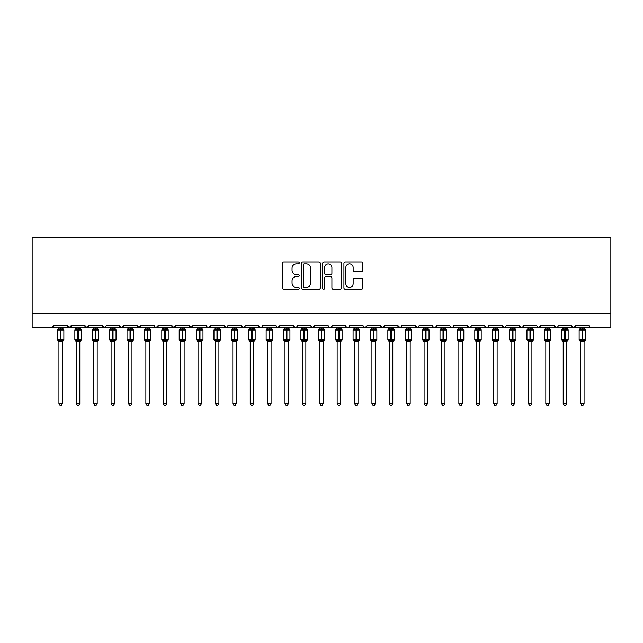 <?xml version="1.0" encoding="UTF-8"?>
<svg xmlns="http://www.w3.org/2000/svg" width="643" height="643" viewBox="0 0 643 643"><rect width="100%" height="100%" fill="white"/><g stroke="black" fill="none" stroke-linecap="round" stroke-linejoin="round"><path stroke-width="0.96" d="M299.244 262.931A0.956 0.956 0 0 0 298.288 261.974L283.78 261.974A1.366 1.366 0 0 0 282.414 263.341L282.414 287.919A1.366 1.366 0 0 0 283.78 289.286L298.288 289.286A0.956 0.956 0 0 0 299.244 288.329A0.956 0.956 0 0 0 298.288 287.373L296.407 287.373A4.372 4.372 0 0 1 292.043 283L292.043 280.951A4.372 4.372 0 0 1 296.407 276.586L298.288 276.586A0.956 0.956 0 0 0 299.244 275.63A0.956 0.956 0 0 0 298.288 274.674L296.407 274.674A4.372 4.372 0 0 1 292.043 270.301L292.043 268.252A4.372 4.372 0 0 1 296.407 263.887L298.288 263.887A0.956 0.956 0 0 0 299.244 262.931M361.406 271.603A1.366 1.366 0 0 0 362.773 270.237L362.773 263.341A1.366 1.366 0 0 0 361.406 261.974L345.291 261.974A1.366 1.366 0 0 0 343.925 263.341L343.925 287.919A1.366 1.366 0 0 0 345.291 289.286L361.406 289.286A1.366 1.366 0 0 0 362.773 287.919L362.773 279.584A1.366 1.366 0 0 0 361.406 278.226L354.51 278.226A1.366 1.366 0 0 0 353.144 279.584L353.144 283.716A3.649 3.649 0 0 1 349.495 287.373A3.649 3.649 0 0 1 345.838 283.716L345.838 267.536A3.649 3.649 0 0 1 349.495 263.887A3.649 3.649 0 0 1 353.144 267.536L353.144 270.237A1.366 1.366 0 0 0 354.51 271.603L361.406 271.603M32.15 313.535L610.85 313.535L610.85 237.717L32.15 237.717L32.15 327.448L51.97 327.448L54.06 325.358L67.274 325.358L68.037 326.974M320.302 263.341A1.366 1.366 0 0 0 318.936 261.974L302.829 261.974A1.366 1.366 0 0 0 301.463 263.341L301.463 287.919A1.366 1.366 0 0 0 302.829 289.286L318.936 289.286A1.366 1.366 0 0 0 320.302 287.919L320.302 263.341M324.064 261.974L340.171 261.974A1.366 1.366 0 0 1 341.537 263.341L341.537 287.919A1.366 1.366 0 0 1 340.171 289.286L333.275 289.286A1.366 1.366 0 0 1 331.909 287.919L331.909 277.953A1.366 1.366 0 0 0 330.542 276.586L325.969 276.586A1.366 1.366 0 0 0 324.602 277.953L324.602 288.329A0.956 0.956 0 0 1 323.654 289.286A0.956 0.956 0 0 1 322.698 288.329L322.698 263.341A1.366 1.366 0 0 1 324.064 261.974M51.97 327.448L54.06 325.358A2.09 2.09 0 0 1 51.97 327.448L260.64 327.448L261.982 326.957L262.722 325.358L275.943 325.358A2.09 2.09 0 0 0 278.025 327.448A2.09 2.09 0 0 0 280.115 325.358L293.329 325.358A2.09 2.09 0 0 0 295.418 327.448A2.09 2.09 0 0 0 297.5 325.358L310.722 325.358A2.09 2.09 0 0 0 312.803 327.448A2.09 2.09 0 0 0 314.893 325.358L328.107 325.358A2.09 2.09 0 0 0 330.197 327.448A2.09 2.09 0 0 0 332.278 325.358L345.5 325.358A2.09 2.09 0 0 0 347.582 327.448A2.09 2.09 0 0 0 349.671 325.358L362.885 325.358A2.09 2.09 0 0 0 364.975 327.448A2.09 2.09 0 0 0 367.057 325.358L380.27 325.358A2.09 2.09 0 0 0 382.36 327.448A2.09 2.09 0 0 0 384.45 325.358L397.663 325.358A2.09 2.09 0 0 0 399.753 327.448A2.09 2.09 0 0 0 401.835 325.358L415.048 325.358A2.09 2.09 0 0 0 417.138 327.448A2.09 2.09 0 0 0 419.228 325.358L432.442 325.358A2.09 2.09 0 0 0 434.523 327.448A2.09 2.09 0 0 0 436.613 325.358L449.827 325.358A2.09 2.09 0 0 0 451.916 327.448A2.09 2.09 0 0 0 454.006 325.358L467.22 325.358A2.09 2.09 0 0 0 469.302 327.448A2.09 2.09 0 0 0 471.391 325.358L484.605 325.358A2.09 2.09 0 0 0 486.695 327.448A2.09 2.09 0 0 0 488.776 325.358L501.998 325.358A2.09 2.09 0 0 0 504.08 327.448A2.09 2.09 0 0 0 506.17 325.358L519.383 325.358A2.09 2.09 0 0 0 521.473 327.448A2.09 2.09 0 0 0 523.555 325.358L536.776 325.358A2.09 2.09 0 0 0 538.858 327.448A2.09 2.09 0 0 0 540.948 325.358L554.162 325.358A2.09 2.09 0 0 0 556.251 327.448A2.09 2.09 0 0 0 558.333 325.358L571.555 325.358A2.09 2.09 0 0 0 573.636 327.448A2.09 2.09 0 0 0 575.726 325.358L588.94 325.358A2.09 2.09 0 0 0 591.03 327.448L589.687 326.957M575.726 325.358L574.963 326.974M571.555 325.358L572.31 326.974L573.636 327.448L575.501 326.306M558.333 325.358L557.947 326.572M259.298 326.957L260.64 327.448L556.251 327.448L554.162 325.358L554.925 326.974M537.516 326.957L538.858 327.448L540.948 325.358L540.184 326.974M523.555 325.358L522.799 326.974L521.473 327.448L519.608 326.306M505.422 326.957L504.08 327.448L501.998 325.358L502.762 326.974M488.776 325.358L488.021 326.974L486.695 327.448L484.83 326.306M484.605 325.358L485.369 326.974M471.391 325.358L471.006 326.572M470.652 326.957L469.302 327.448L467.22 325.358L467.983 326.974M454.006 325.358L453.243 326.974M436.613 325.358L435.85 326.974M419.228 325.358L418.834 326.572M418.48 326.957L417.138 327.448L415.048 325.358L415.812 326.974M401.835 325.358L401.071 326.974M401.095 326.957L399.753 327.448L397.663 325.358L398.427 326.974M384.45 325.358L383.686 326.974M383.702 326.957L382.36 327.448L380.27 325.358L380.664 326.572M367.057 325.358L366.293 326.974M362.885 325.358L363.649 326.974M345.5 325.358L346.255 326.974L347.582 327.448L348.924 326.957M332.278 325.358L331.515 326.974M310.947 326.306L312.803 327.448L314.893 325.358L314.13 326.974M297.5 325.358L296.744 326.974L295.418 327.448L293.554 326.306M293.329 325.358L294.092 326.974M275.943 325.358L276.707 326.974L278.025 327.448L280.115 325.358M70.69 326.974L71.445 325.358L69.364 327.448L67.274 325.358A2.09 2.09 0 0 0 69.364 327.448A2.09 2.09 0 0 0 71.445 325.358L84.667 325.358A2.09 2.09 0 0 0 86.749 327.448A2.09 2.09 0 0 0 88.838 325.358L102.052 325.358A2.09 2.09 0 0 0 104.142 327.448A2.09 2.09 0 0 0 106.224 325.358L119.445 325.358A2.09 2.09 0 0 0 121.527 327.448A2.09 2.09 0 0 0 123.617 325.358L136.83 325.358A2.09 2.09 0 0 0 138.92 327.448A2.09 2.09 0 0 0 141.002 325.358L154.216 325.358A2.09 2.09 0 0 0 156.305 327.448A2.09 2.09 0 0 0 158.395 325.358L171.609 325.358A2.09 2.09 0 0 0 173.698 327.448A2.09 2.09 0 0 0 175.78 325.358L188.994 325.358A2.09 2.09 0 0 0 191.084 327.448A2.09 2.09 0 0 0 193.173 325.358L206.387 325.358A2.09 2.09 0 0 0 208.469 327.448A2.09 2.09 0 0 0 210.558 325.358L223.772 325.358A2.09 2.09 0 0 0 225.862 327.448A2.09 2.09 0 0 0 227.952 325.358L241.165 325.358A2.09 2.09 0 0 0 243.247 327.448A2.09 2.09 0 0 0 245.337 325.358L258.55 325.358L259.314 326.974M245.337 325.358L244.573 326.974L243.247 327.448L241.39 326.306M241.165 325.358L241.929 326.974M227.204 326.957L225.862 327.448L223.772 325.358L224.536 326.974M207.126 326.957L208.469 327.448L210.558 325.358L209.795 326.974M188.994 325.358L191.084 327.448L193.173 325.358L192.41 326.974M171.609 325.358L173.698 327.448L175.78 325.358L175.017 326.974M154.216 325.358L154.979 326.974L156.305 327.448L158.395 325.358L157.631 326.974M137.594 326.974L136.83 325.358L138.92 327.448L141.002 325.358L140.238 326.974M120.201 326.974L119.445 325.358L121.527 327.448L123.617 325.358L122.853 326.974M105.999 326.306L104.142 327.448L102.052 325.358L102.816 326.974M610.85 313.535L610.85 327.448L556.251 327.448L557.594 326.957M258.55 325.358A2.09 2.09 0 0 0 260.64 327.448A2.09 2.09 0 0 0 262.73 325.358M84.667 325.358L86.749 327.448L88.838 325.358M328.854 326.957L330.197 327.448L331.539 326.957M363.11 326.306L364.975 327.448L366.831 326.306M433.181 326.957L434.531 327.448L435.874 326.957M450.574 326.957L451.916 327.448L453.259 326.957M304.332 263.887A0.956 0.956 0 0 0 303.375 264.844L303.375 286.416A0.956 0.956 0 0 0 304.332 287.373L306.309 287.373A4.372 4.372 0 0 0 310.682 283L310.682 268.252A4.372 4.372 0 0 0 306.309 263.887L304.332 263.887M331.909 267.609A3.649 3.649 0 0 0 328.26 263.951A3.649 3.649 0 0 0 324.602 267.609L324.602 273.307A1.366 1.366 0 0 0 325.969 274.674L330.542 274.674A1.366 1.366 0 0 0 331.909 273.307L331.909 267.609M58.931 403.474L62.403 403.474L61.366 405.283L59.976 405.283L58.931 403.474L58.931 341.586A1.527 1.463 180 0 0 58.127 340.308L58.425 339.858L60.458 340.348L60.876 339.721L60.876 329.361L62.91 329.851L63.408 329.337A0.699 0.699 0 0 1 63.866 329.988L57.468 329.988L57.468 339.721L60.458 339.721L60.458 329.361L58.425 329.851L58.127 329.401A1.527 1.463 -0 0 0 58.931 328.115L62.411 328.187L62.403 327.448M62.403 403.474L62.411 341.521L60.458 341.722L60.458 340.348L60.876 339.721L63.866 339.721A0.699 0.699 0 0 1 63.408 340.38L62.403 341.811M62.403 341.594L62.403 341.586A1.527 1.463 180 0 1 63.207 340.308L62.91 339.858L60.876 340.348L60.876 341.722M60.458 341.722L58.931 341.586M58.931 327.448L58.931 328.131M58.931 328.187L58.425 329.851L58.931 328.187M62.91 329.851L62.411 328.187M62.411 341.521L62.91 339.858M58.931 341.521L58.425 339.858M76.316 403.474L79.796 403.474L78.751 405.283L77.361 405.283L76.316 403.474L76.316 341.586A1.527 1.463 180 0 0 75.512 340.308L75.81 339.858L77.851 340.348L78.269 339.721L78.269 329.361L80.303 329.851L80.801 329.337A0.699 0.699 0 0 1 81.259 329.988L74.853 329.988L74.853 339.721L77.851 339.721L77.851 329.361L75.81 329.851L75.512 329.401A1.527 1.463 -0 0 0 76.316 328.115L79.796 328.187L79.796 327.448M79.796 403.474L79.796 341.521L77.851 341.722L77.851 340.348L78.269 339.721L81.259 339.721A0.699 0.699 0 0 1 80.801 340.38L79.796 341.811M79.796 341.594L79.796 341.586A1.527 1.463 180 0 1 80.6 340.308L80.303 339.858L78.269 340.348L78.269 341.722M77.851 341.722L76.316 341.586M76.316 327.448L76.316 328.131M76.316 328.187L75.81 329.851L76.316 328.187M80.303 329.851L79.796 328.187M79.796 341.521L80.303 339.858M76.316 341.521L75.81 339.858M93.709 403.474L97.181 403.474L96.137 405.283L94.754 405.283L93.709 403.474L93.709 341.586A1.527 1.463 180 0 0 92.905 340.308L93.203 339.858L95.236 340.348L95.654 339.721L95.654 329.361L97.688 329.851L98.186 329.337A0.699 0.699 0 0 1 98.644 329.988L92.246 329.988L92.246 339.721L95.236 339.721L95.236 329.361L93.203 329.851L92.905 329.401A1.527 1.463 -0 0 0 93.709 328.115L97.181 328.187L97.181 327.448M97.181 403.474L97.181 341.521L95.236 341.722L95.236 340.348L95.654 339.721L98.644 339.721A0.699 0.699 0 0 1 98.186 340.38L97.181 341.811M97.181 341.594L97.181 341.586A1.527 1.463 180 0 1 97.985 340.308L97.688 339.858L95.654 340.348L95.654 341.722M95.236 341.722L93.709 341.586M93.709 327.448L93.709 328.131M93.709 328.187L93.203 329.851L93.709 328.187M97.688 329.851L97.181 328.187M97.181 341.521L97.688 339.858M93.709 341.521L93.203 339.858M111.094 403.474L114.575 403.474L113.53 405.283L112.139 405.283L111.094 403.474L111.094 341.586A1.527 1.463 180 0 0 110.291 340.308L110.588 339.858L112.629 340.348L113.039 339.721L113.039 329.361L115.081 329.851L115.579 329.337A0.699 0.699 0 0 1 116.037 329.988L109.632 329.988L109.632 339.721L112.629 339.721L112.629 329.361L110.588 329.851L110.291 329.401A1.527 1.463 -0 0 0 111.094 328.115L114.575 328.187L114.575 327.448M114.575 403.474L114.575 341.521L112.629 341.722L112.629 340.348L113.039 339.721L116.037 339.721A0.699 0.699 0 0 1 115.579 340.38L114.575 341.811M114.575 341.594L114.575 341.586A1.527 1.463 180 0 1 115.378 340.308L115.081 339.858L113.039 340.348L113.039 341.722M112.629 341.722L111.094 341.586M111.094 327.448L111.094 328.131M111.094 328.187L110.588 329.851L111.094 328.187M115.081 329.851L114.575 328.187M114.575 341.521L115.081 339.858M111.094 341.521L110.588 339.858M128.487 403.474L131.96 403.474L130.915 405.283L129.524 405.283L128.487 403.474L128.487 341.586A1.527 1.463 180 0 0 127.684 340.308L127.981 339.858L130.015 340.348L130.433 339.721L130.433 329.361L132.466 329.851L132.964 329.337A0.699 0.699 0 0 1 133.422 329.988L127.025 329.988L127.025 339.721L130.015 339.721L130.015 329.361L127.981 329.851L127.684 329.401A1.527 1.463 -0 0 0 128.487 328.115L131.96 328.187L131.96 327.448M131.96 403.474L131.96 341.521L130.015 341.722L130.015 340.348L130.433 339.721L133.422 339.721A0.699 0.699 0 0 1 132.964 340.38L131.96 341.811M131.96 341.594L131.96 341.586A1.527 1.463 180 0 1 132.763 340.308L132.466 339.858L130.433 340.348L130.433 341.722M130.015 341.722L128.487 341.586M128.487 327.448L128.487 328.131M128.479 328.187L127.981 329.851L128.479 328.187M132.466 329.851L131.96 328.187M131.96 341.521L132.466 339.858M128.479 341.521L127.981 339.858M145.873 403.474L149.353 403.474L148.308 405.283L146.917 405.283L145.873 403.474L145.873 341.586A1.527 1.463 180 0 0 145.069 340.308L145.366 339.858L147.4 340.348L147.818 339.721L147.818 329.361L149.859 329.851L150.358 329.337A0.699 0.699 0 0 1 150.808 329.988L144.41 329.988L144.41 339.721L147.4 339.721L147.4 329.361L145.366 329.851L145.069 329.401A1.527 1.463 -0 0 0 145.873 328.115L149.353 328.187L149.353 327.448M149.353 403.474L149.353 341.521L147.4 341.722L147.4 340.348L147.818 339.721L150.808 339.721A0.699 0.699 0 0 1 150.358 340.38L149.353 341.811M149.353 341.594L149.353 341.586A1.527 1.463 180 0 1 150.157 340.308L149.859 339.858L147.818 340.348L147.818 341.722M147.4 341.722L145.873 341.586M145.873 327.448L145.873 328.131M145.873 328.187L145.366 329.851L145.873 328.187M149.859 329.851L149.353 328.187M149.353 341.521L149.859 339.858M145.873 341.521L145.366 339.858M163.266 403.474L166.738 403.474L165.693 405.283L164.303 405.283L163.266 403.474L163.266 341.586A1.527 1.463 180 0 0 162.462 340.308L162.759 339.858L164.793 340.348L165.211 339.721L165.211 329.361L167.244 329.851L167.743 329.337A0.699 0.699 0 0 1 168.201 329.988L161.803 329.988L161.803 339.721L164.793 339.721L164.793 329.361L162.759 329.851L162.462 329.401A1.527 1.463 -0 0 0 163.266 328.115L166.738 328.187L166.738 327.448M166.738 403.474L166.738 341.521L164.793 341.722L164.793 340.348L165.211 339.721L168.201 339.721A0.699 0.699 0 0 1 167.743 340.38L166.738 341.811M166.738 341.594L166.738 341.586A1.527 1.463 180 0 1 167.542 340.308L167.244 339.858L165.211 340.348L165.211 341.722M164.793 341.722L163.266 341.586M163.266 327.448L163.266 328.131M163.258 328.187L162.759 329.851L163.258 328.187M167.244 329.851L166.738 328.187M166.738 341.521L167.244 339.858M163.258 341.521L162.759 339.858M180.651 403.474L184.131 403.474L183.086 405.283L181.696 405.283L180.651 403.474L180.651 341.586A1.527 1.463 180 0 0 179.847 340.308L180.144 339.858L182.178 340.348L182.596 339.721L182.596 329.361L184.629 329.851L185.136 329.337A0.699 0.699 0 0 1 185.586 329.988L179.188 329.988L179.188 339.721L182.178 339.721L182.178 329.361L180.144 329.851L179.847 329.401A1.527 1.463 -0 0 0 180.651 328.115L184.131 328.187L184.131 327.448M184.131 403.474L184.131 341.521L182.178 341.722L182.178 340.348L182.596 339.721L185.586 339.721A0.699 0.699 0 0 1 185.136 340.38L184.131 341.811M184.131 341.594L184.131 341.586A1.527 1.463 180 0 1 184.935 340.308L184.629 339.858L182.596 340.348L182.596 341.722M182.178 341.722L180.651 341.586M180.651 327.448L180.651 328.131M180.651 328.187L180.144 329.851L180.651 328.187M184.629 329.851L184.131 328.187M184.131 341.521L184.629 339.858M180.651 341.521L180.144 339.858M198.036 403.474L201.516 403.474L200.471 405.283L199.081 405.283L198.036 403.474L198.036 341.586A1.527 1.463 180 0 0 197.232 340.308L197.538 339.858L199.571 340.348L199.989 339.721L199.989 329.361L202.023 329.851L202.521 329.337A0.699 0.699 0 0 1 202.979 329.988L196.581 329.988L196.581 339.721L199.571 339.721L199.571 329.361L197.538 329.851L197.232 329.401A1.527 1.463 -0 0 0 198.036 328.115L201.516 328.187L201.516 327.448M201.516 403.474L201.516 341.521L199.571 341.722L199.571 340.348L199.989 339.721L202.979 339.721A0.699 0.699 0 0 1 202.521 340.38L201.516 341.811M201.516 341.594L201.516 341.586A1.527 1.463 180 0 1 202.32 340.308L202.023 339.858L199.989 340.348L199.989 341.722M199.571 341.722L198.036 341.586M198.036 327.448L198.036 328.131M198.036 328.187L197.538 329.851L198.036 328.187M202.023 329.851L201.516 328.187M201.516 341.521L202.023 339.858M198.036 341.521L197.538 339.858M215.429 403.474L218.909 403.474L217.864 405.283L216.474 405.283L215.429 403.474L215.429 341.586A1.527 1.463 180 0 0 214.625 340.308L214.923 339.858L216.956 340.348L217.374 339.721L217.374 329.361L219.408 329.851L219.914 329.337A0.699 0.699 0 0 1 220.364 329.988L213.966 329.988L213.966 339.721L216.956 339.721L216.956 329.361L214.923 329.851L214.625 329.401A1.527 1.463 -0 0 0 215.429 328.115L218.909 328.187L218.909 327.448M218.909 403.474L218.909 341.521L216.956 341.722L216.956 340.348L217.374 339.721L220.364 339.721A0.699 0.699 0 0 1 219.914 340.38L218.909 341.811M218.909 341.594L218.909 341.586A1.527 1.463 180 0 1 219.713 340.308L219.408 339.858L217.374 340.348L217.374 341.722M216.956 341.722L215.429 341.586M215.429 327.448L215.429 328.131M215.429 328.187L214.923 329.851L215.429 328.187M219.408 329.851L218.909 328.187M218.909 341.521L219.408 339.858M215.429 341.521L214.923 339.858M232.814 403.474L236.294 403.474L235.25 405.283L233.859 405.283L232.814 403.474L232.814 341.586A1.527 1.463 180 0 0 232.01 340.308L232.316 339.858L234.349 340.348L234.767 339.721L234.767 329.361L236.801 329.851L237.299 329.337A0.699 0.699 0 0 1 237.757 329.988L231.359 329.988L231.359 339.721L234.349 339.721L234.349 329.361L232.316 329.851L232.01 329.401A1.527 1.463 -0 0 0 232.814 328.115L236.294 328.187L236.294 327.448M236.294 403.474L236.294 341.521L234.349 341.722L234.349 340.348L234.767 339.721L237.757 339.721A0.699 0.699 0 0 1 237.299 340.38L236.294 341.811M236.294 341.594L236.294 341.586A1.527 1.463 180 0 1 237.098 340.308L236.801 339.858L234.767 340.348L234.767 341.722M234.349 341.722L232.814 341.586M232.814 327.448L232.814 328.131M232.814 328.187L232.316 329.851L232.814 328.187M236.801 329.851L236.294 328.187M236.294 341.521L236.801 339.858M232.814 341.521L232.316 339.858M250.207 403.474L253.688 403.474L252.643 405.283L251.252 405.283L250.207 403.474L250.207 341.586A1.527 1.463 180 0 0 249.404 340.308L249.701 339.858L251.734 340.348L252.152 339.721L252.152 329.361L254.186 329.851L254.684 329.337A0.699 0.699 0 0 1 255.142 329.988L248.745 329.988L248.745 339.721L251.734 339.721L251.734 329.361L249.701 329.851L249.404 329.401A1.527 1.463 -0 0 0 250.207 328.115L253.688 328.187L253.688 327.448M253.688 403.474L253.688 341.521L251.734 341.722L251.734 340.348L252.152 339.721L255.142 339.721A0.699 0.699 0 0 1 254.684 340.38L253.688 341.811M253.688 341.594L253.688 341.586A1.527 1.463 180 0 1 254.483 340.308L254.186 339.858L252.152 340.348L252.152 341.722M251.734 341.722L250.207 341.586M250.207 327.448L250.207 328.131M250.207 328.187L249.701 329.851L250.207 328.187M254.186 329.851L253.688 328.187M253.688 341.521L254.186 339.858M250.207 341.521L249.701 339.858M267.592 403.474L271.073 403.474L270.028 405.283L268.637 405.283L267.592 403.474L267.592 341.586A1.527 1.463 180 0 0 266.789 340.308L267.086 339.858L269.128 340.348L269.546 339.721L269.546 329.361L271.579 329.851L272.077 329.337A0.699 0.699 0 0 1 272.536 329.988L266.138 329.988L266.138 339.721L269.128 339.721L269.128 329.361L267.086 329.851L266.789 329.401A1.527 1.463 -0 0 0 267.592 328.115L271.073 328.187L271.073 327.448M271.073 403.474L271.073 341.521L269.128 341.722L269.128 340.348L269.546 339.721L272.536 339.721A0.699 0.699 0 0 1 272.077 340.38L271.073 341.811M271.073 341.594L271.073 341.586A1.527 1.463 180 0 1 271.876 340.308L271.579 339.858L269.546 340.348L269.546 341.722M269.128 341.722L267.592 341.586M267.592 327.448L267.592 328.131M267.592 328.187L267.086 329.851L267.592 328.187M271.579 329.851L271.073 328.187M271.073 341.521L271.579 339.858M267.592 341.521L267.086 339.858M284.986 403.474L288.458 403.474L287.421 405.283L286.031 405.283L284.986 403.474L284.986 341.586A1.527 1.463 180 0 0 284.182 340.308L284.479 339.858L286.513 340.348L286.931 339.721L286.931 329.361L288.964 329.851L289.463 329.337A0.699 0.699 0 0 1 289.921 329.988L283.523 329.988L283.523 339.721L286.513 339.721L286.513 329.361L284.479 329.851L284.182 329.401A1.527 1.463 -0 0 0 284.986 328.115L288.466 328.187L288.458 327.448M288.458 403.474L288.466 341.521L286.513 341.722L286.513 340.348L286.931 339.721L289.921 339.721A0.699 0.699 0 0 1 289.463 340.38L288.458 341.811M288.458 341.594L288.458 341.586A1.527 1.463 180 0 1 289.262 340.308L288.964 339.858L286.931 340.348L286.931 341.722M286.513 341.722L284.986 341.586M284.986 327.448L284.986 328.131M284.986 328.187L284.479 329.851L284.986 328.187M288.964 329.851L288.466 328.187M288.466 341.521L288.964 339.858M284.986 341.521L284.479 339.858M302.371 403.474L305.851 403.474L304.806 405.283L303.416 405.283L302.371 403.474L302.371 341.586A1.527 1.463 180 0 0 301.567 340.308L301.864 339.858L303.906 340.348L304.324 339.721L304.324 329.361L306.357 329.851L306.856 329.337A0.699 0.699 0 0 1 307.314 329.988L300.908 329.988L300.908 339.721L303.906 339.721L303.906 329.361L301.864 329.851L301.567 329.401A1.527 1.463 -0 0 0 302.371 328.115L305.851 328.187L305.851 327.448M305.851 403.474L305.851 341.521L303.906 341.722L303.906 340.348L304.324 339.721L307.314 339.721A0.699 0.699 0 0 1 306.856 340.38L305.851 341.811M305.851 341.594L305.851 341.586A1.527 1.463 180 0 1 306.655 340.308L306.357 339.858L304.324 340.348L304.324 341.722M303.906 341.722L302.371 341.586M302.371 327.448L302.371 328.131M302.371 328.187L301.864 329.851L302.371 328.187M306.357 329.851L305.851 328.187M305.851 341.521L306.357 339.858M302.371 341.521L301.864 339.858M319.764 403.474L323.236 403.474L322.191 405.283L320.809 405.283L319.764 403.474L319.764 341.586A1.527 1.463 180 0 0 318.96 340.308L319.258 339.858L321.291 340.348L321.709 339.721L321.709 329.361L323.742 329.851L324.241 329.337A0.699 0.699 0 0 1 324.699 329.988L318.301 329.988L318.301 339.721L321.291 339.721L321.291 329.361L319.258 329.851L318.96 329.401A1.527 1.463 -0 0 0 319.764 328.115L323.236 328.187L323.236 327.448M323.236 403.474L323.236 341.521L321.291 341.722L321.291 340.348L321.709 339.721L324.699 339.721A0.699 0.699 0 0 1 324.241 340.38L323.236 341.811M323.236 341.594L323.236 341.586A1.527 1.463 180 0 1 324.04 340.308L323.742 339.858L321.709 340.348L321.709 341.722M321.291 341.722L319.764 341.586M319.764 327.448L319.764 328.131M319.764 328.187L319.258 329.851L319.764 328.187M323.742 329.851L323.236 328.187M323.236 341.521L323.742 339.858M319.764 341.521L319.258 339.858M337.149 403.474L340.629 403.474L339.584 405.283L338.194 405.283L337.149 403.474L337.149 341.586A1.527 1.463 180 0 0 336.345 340.308L336.643 339.858L338.684 340.348L339.094 339.721L339.094 329.361L341.136 329.851L341.634 329.337A0.699 0.699 0 0 1 342.092 329.988L335.686 329.988L335.686 339.721L338.684 339.721L338.684 329.361L336.643 329.851L336.345 329.401A1.527 1.463 -0 0 0 337.149 328.115L340.629 328.187L340.629 327.448M340.629 403.474L340.629 341.521L338.684 341.722L338.684 340.348L339.094 339.721L342.092 339.721A0.699 0.699 0 0 1 341.634 340.38L340.629 341.811M340.629 341.594L340.629 341.586A1.527 1.463 180 0 1 341.433 340.308L341.136 339.858L339.094 340.348L339.094 341.722M338.684 341.722L337.149 341.586M337.149 327.448L337.149 328.131M337.149 328.187L336.643 329.851L337.149 328.187M341.136 329.851L340.629 328.187M340.629 341.521L341.136 339.858M337.149 341.521L336.643 339.858M354.542 403.474L358.014 403.474L356.969 405.283L355.579 405.283L354.542 403.474L354.542 341.586A1.527 1.463 180 0 0 353.738 340.308L354.036 339.858L356.069 340.348L356.487 339.721L356.487 329.361L358.521 329.851L359.019 329.337A0.699 0.699 0 0 1 359.477 329.988L353.079 329.988L353.079 339.721L356.069 339.721L356.069 329.361L354.036 329.851L353.738 329.401A1.527 1.463 -0 0 0 354.542 328.115L358.014 328.187L358.014 327.448M358.014 403.474L358.014 341.521L356.069 341.722L356.069 340.348L356.487 339.721L359.477 339.721A0.699 0.699 0 0 1 359.019 340.38L358.014 341.811M358.014 341.594L358.014 341.586A1.527 1.463 180 0 1 358.818 340.308L358.521 339.858L356.487 340.348L356.487 341.722M356.069 341.722L354.542 341.586M354.542 327.448L354.542 328.131M354.534 328.187L354.036 329.851L354.534 328.187M358.521 329.851L358.014 328.187M358.014 341.521L358.521 339.858M354.534 341.521L354.036 339.858M371.927 403.474L375.408 403.474L374.363 405.283L372.972 405.283L371.927 403.474L371.927 341.586A1.527 1.463 180 0 0 371.124 340.308L371.421 339.858L373.454 340.348L373.872 339.721L373.872 329.361L375.914 329.851L376.412 329.337A0.699 0.699 0 0 1 376.862 329.988L370.464 329.988L370.464 339.721L373.454 339.721L373.454 329.361L371.421 329.851L371.124 329.401A1.527 1.463 -0 0 0 371.927 328.115L375.408 328.187L375.408 327.448M375.408 403.474L375.408 341.521L373.454 341.722L373.454 340.348L373.872 339.721L376.862 339.721A0.699 0.699 0 0 1 376.412 340.38L375.408 341.811M375.408 341.594L375.408 341.586A1.527 1.463 180 0 1 376.211 340.308L375.914 339.858L373.872 340.348L373.872 341.722M373.454 341.722L371.927 341.586M371.927 327.448L371.927 328.131M371.927 328.187L371.421 329.851L371.927 328.187M375.914 329.851L375.408 328.187M375.408 341.521L375.914 339.858M371.927 341.521L371.421 339.858M389.32 403.474L392.793 403.474L391.748 405.283L390.357 405.283L389.32 403.474L389.32 341.586A1.527 1.463 180 0 0 388.517 340.308L388.814 339.858L390.848 340.348L391.265 339.721L391.265 329.361L393.299 329.851L393.797 329.337A0.699 0.699 0 0 1 394.255 329.988L387.858 329.988L387.858 339.721L390.848 339.721L390.848 329.361L388.814 329.851L388.517 329.401A1.527 1.463 -0 0 0 389.32 328.115L392.793 328.187L392.793 327.448M392.793 403.474L392.793 341.521L390.848 341.722L390.848 340.348L391.265 339.721L394.255 339.721A0.699 0.699 0 0 1 393.797 340.38L392.793 341.811M392.793 341.594L392.793 341.586A1.527 1.463 180 0 1 393.596 340.308L393.299 339.858L391.265 340.348L391.265 341.722M390.848 341.722L389.32 341.586M389.32 327.448L389.32 328.131M389.312 328.187L388.814 329.851L389.312 328.187M393.299 329.851L392.793 328.187M392.793 341.521L393.299 339.858M389.312 341.521L388.814 339.858M406.706 403.474L410.186 403.474L409.141 405.283L407.75 405.283L406.706 403.474L406.706 341.586A1.527 1.463 180 0 0 405.902 340.308L406.199 339.858L408.233 340.348L408.651 339.721L408.651 329.361L410.684 329.851L411.19 329.337A0.699 0.699 0 0 1 411.641 329.988L405.243 329.988L405.243 339.721L408.233 339.721L408.233 329.361L406.199 329.851L405.902 329.401A1.527 1.463 -0 0 0 406.706 328.115L410.186 328.187L410.186 327.448M410.186 403.474L410.186 341.521L408.233 341.722L408.233 340.348L408.651 339.721L411.641 339.721A0.699 0.699 0 0 1 411.19 340.38L410.186 341.811M410.186 341.594L410.186 341.586A1.527 1.463 180 0 1 410.99 340.308L410.684 339.858L408.651 340.348L408.651 341.722M408.233 341.722L406.706 341.586M406.706 327.448L406.706 328.131M406.706 328.187L406.199 329.851L406.706 328.187M410.684 329.851L410.186 328.187M410.186 341.521L410.684 339.858M406.706 341.521L406.199 339.858M424.091 403.474L427.571 403.474L426.526 405.283L425.136 405.283L424.091 403.474L424.091 341.586A1.527 1.463 180 0 0 423.287 340.308L423.592 339.858L425.626 340.348L426.044 339.721L426.044 329.361L428.077 329.851L428.576 329.337A0.699 0.699 0 0 1 429.034 329.988L422.636 329.988L422.636 339.721L425.626 339.721L425.626 329.361L423.592 329.851L423.287 329.401A1.527 1.463 -0 0 0 424.091 328.115L427.571 328.187L427.571 327.448M427.571 403.474L427.571 341.521L425.626 341.722L425.626 340.348L426.044 339.721L429.034 339.721A0.699 0.699 0 0 1 428.576 340.38L427.571 341.811M427.571 341.594L427.571 341.586A1.527 1.463 180 0 1 428.375 340.308L428.077 339.858L426.044 340.348L426.044 341.722M425.626 341.722L424.091 341.586M424.091 327.448L424.091 328.131M424.091 328.187L423.592 329.851L424.091 328.187M428.077 329.851L427.571 328.187M427.571 341.521L428.077 339.858M424.091 341.521L423.592 339.858M441.484 403.474L444.964 403.474L443.919 405.283L442.529 405.283L441.484 403.474L441.484 341.586A1.527 1.463 180 0 0 440.68 340.308L440.977 339.858L443.011 340.348L443.429 339.721L443.429 329.361L445.462 329.851L445.969 329.337A0.699 0.699 0 0 1 446.419 329.988L440.021 329.988L440.021 339.721L443.011 339.721L443.011 329.361L440.977 329.851L440.68 329.401A1.527 1.463 -0 0 0 441.484 328.115L444.964 328.187L444.964 327.448M444.964 403.474L444.964 341.521L443.011 341.722L443.011 340.348L443.429 339.721L446.419 339.721A0.699 0.699 0 0 1 445.969 340.38L444.964 341.811M444.964 341.594L444.964 341.586A1.527 1.463 180 0 1 445.768 340.308L445.462 339.858L443.429 340.348L443.429 341.722M443.011 341.722L441.484 341.586M441.484 327.448L441.484 328.131M441.484 328.187L440.977 329.851L441.484 328.187M445.462 329.851L444.964 328.187M444.964 341.521L445.462 339.858M441.484 341.521L440.977 339.858M458.869 403.474L462.349 403.474L461.304 405.283L459.914 405.283L458.869 403.474L458.869 341.586A1.527 1.463 180 0 0 458.065 340.308L458.371 339.858L460.404 340.348L460.822 339.721L460.822 329.361L462.856 329.851L463.354 329.337A0.699 0.699 0 0 1 463.812 329.988L457.414 329.988L457.414 339.721L460.404 339.721L460.404 329.361L458.371 329.851L458.065 329.401A1.527 1.463 -0 0 0 458.869 328.115L462.349 328.187L462.349 327.448M462.349 403.474L462.349 341.521L460.404 341.722L460.404 340.348L460.822 339.721L463.812 339.721A0.699 0.699 0 0 1 463.354 340.38L462.349 341.811M462.349 341.594L462.349 341.586A1.527 1.463 180 0 1 463.153 340.308L462.856 339.858L460.822 340.348L460.822 341.722M460.404 341.722L458.869 341.586M458.869 327.448L458.869 328.131M458.869 328.187L458.371 329.851L458.869 328.187M462.856 329.851L462.349 328.187M462.349 341.521L462.856 339.858M458.869 341.521L458.371 339.858M476.262 403.474L479.742 403.474L478.697 405.283L477.307 405.283L476.262 403.474L476.262 341.586A1.527 1.463 180 0 0 475.458 340.308L475.756 339.858L477.789 340.348L478.207 339.721L478.207 329.361L480.241 329.851L480.739 329.337A0.699 0.699 0 0 1 481.197 329.988L474.799 329.988L474.799 339.721L477.789 339.721L477.789 329.361L475.756 329.851L475.458 329.401A1.527 1.463 -0 0 0 476.262 328.115L479.742 328.187L479.742 327.448M479.742 403.474L479.742 341.521L477.789 341.722L477.789 340.348L478.207 339.721L481.197 339.721A0.699 0.699 0 0 1 480.739 340.38L479.742 341.811M479.742 341.594L479.742 341.586A1.527 1.463 180 0 1 480.538 340.308L480.241 339.858L478.207 340.348L478.207 341.722M477.789 341.722L476.262 341.586M476.262 327.448L476.262 328.131M476.262 328.187L475.756 329.851L476.262 328.187M480.241 329.851L479.742 328.187M479.742 341.521L480.241 339.858M476.262 341.521L475.756 339.858M493.647 403.474L497.127 403.474L496.083 405.283L494.692 405.283L493.647 403.474L493.647 341.586A1.527 1.463 180 0 0 492.843 340.308L493.141 339.858L495.182 340.348L495.6 339.721L495.6 329.361L497.634 329.851L498.132 329.337A0.699 0.699 0 0 1 498.59 329.988L492.192 329.988L492.192 339.721L495.182 339.721L495.182 329.361L493.141 329.851L492.843 329.401A1.527 1.463 -0 0 0 493.647 328.115L497.127 328.187L497.127 327.448M497.127 403.474L497.127 341.521L495.182 341.722L495.182 340.348L495.6 339.721L498.59 339.721A0.699 0.699 0 0 1 498.132 340.38L497.127 341.811M497.127 341.594L497.127 341.586A1.527 1.463 180 0 1 497.931 340.308L497.634 339.858L495.6 340.348L495.6 341.722M495.182 341.722L493.647 341.586M493.647 327.448L493.647 328.131M493.647 328.187L493.141 329.851L493.647 328.187M497.634 329.851L497.127 328.187M497.127 341.521L497.634 339.858M493.647 341.521L493.141 339.858M511.04 403.474L514.513 403.474L513.476 405.283L512.085 405.283L511.04 403.474L511.04 341.586A1.527 1.463 180 0 0 510.237 340.308L510.534 339.858L512.567 340.348L512.985 339.721L512.985 329.361L515.019 329.851L515.517 329.337A0.699 0.699 0 0 1 515.975 329.988L509.577 329.988L509.577 339.721L512.567 339.721L512.567 329.361L510.534 329.851L510.237 329.401A1.527 1.463 -0 0 0 511.04 328.115L514.521 328.187L514.513 327.448M514.513 403.474L514.521 341.521L512.567 341.722L512.567 340.348L512.985 339.721L515.975 339.721A0.699 0.699 0 0 1 515.517 340.38L514.513 341.811M514.513 341.594L514.513 341.586A1.527 1.463 180 0 1 515.316 340.308L515.019 339.858L512.985 340.348L512.985 341.722M512.567 341.722L511.04 341.586M511.04 327.448L511.04 328.131M511.04 328.187L510.534 329.851L511.04 328.187M515.019 329.851L514.521 328.187M514.521 341.521L515.019 339.858M511.04 341.521L510.534 339.858M528.425 403.474L531.906 403.474L530.861 405.283L529.47 405.283L528.425 403.474L528.425 341.586A1.527 1.463 180 0 0 527.622 340.308L527.919 339.858L529.961 340.348L530.379 339.721L530.379 329.361L532.412 329.851L532.91 329.337A0.699 0.699 0 0 1 533.369 329.988L526.963 329.988L526.963 339.721L529.961 339.721L529.961 329.361L527.919 329.851L527.622 329.401A1.527 1.463 -0 0 0 528.425 328.115L531.906 328.187L531.906 327.448M531.906 403.474L531.906 341.521L529.961 341.722L529.961 340.348L530.379 339.721L533.369 339.721A0.699 0.699 0 0 1 532.91 340.38L531.906 341.811M531.906 341.594L531.906 341.586A1.527 1.463 180 0 1 532.709 340.308L532.412 339.858L530.379 340.348L530.379 341.722M529.961 341.722L528.425 341.586M528.425 327.448L528.425 328.131M528.425 328.187L527.919 329.851L528.425 328.187M532.412 329.851L531.906 328.187M531.906 341.521L532.412 339.858M528.425 341.521L527.919 339.858M545.819 403.474L549.291 403.474L548.246 405.283L546.863 405.283L545.819 403.474L545.819 341.586A1.527 1.463 180 0 0 545.015 340.308L545.312 339.858L547.346 340.348L547.764 339.721L547.764 329.361L549.797 329.851L550.295 329.337A0.699 0.699 0 0 1 550.754 329.988L544.356 329.988L544.356 339.721L547.346 339.721L547.346 329.361L545.312 329.851L545.015 329.401A1.527 1.463 -0 0 0 545.819 328.115L549.291 328.187L549.291 327.448M549.291 403.474L549.291 341.521L547.346 341.722L547.346 340.348L547.764 339.721L550.754 339.721A0.699 0.699 0 0 1 550.295 340.38L549.291 341.811M549.291 341.594L549.291 341.586A1.527 1.463 180 0 1 550.095 340.308L549.797 339.858L547.764 340.348L547.764 341.722M547.346 341.722L545.819 341.586M545.819 327.448L545.819 328.131M545.819 328.187L545.312 329.851L545.819 328.187M549.797 329.851L549.291 328.187M549.291 341.521L549.797 339.858M545.819 341.521L545.312 339.858M563.204 403.474L566.684 403.474L565.639 405.283L564.249 405.283L563.204 403.474L563.204 341.586A1.527 1.463 180 0 0 562.4 340.308L562.697 339.858L564.739 340.348L565.149 339.721L565.149 329.361L567.19 329.851L567.689 329.337A0.699 0.699 0 0 1 568.147 329.988L561.741 329.988L561.741 339.721L564.739 339.721L564.739 329.361L562.697 329.851L562.4 329.401A1.527 1.463 -0 0 0 563.204 328.115L566.684 328.187L566.684 327.448M566.684 403.474L566.684 341.521L564.739 341.722L564.739 340.348L565.149 339.721L568.147 339.721A0.699 0.699 0 0 1 567.689 340.38L566.684 341.811M566.684 341.594L566.684 341.586A1.527 1.463 180 0 1 567.488 340.308L567.19 339.858L565.149 340.348L565.149 341.722M564.739 341.722L563.204 341.586M563.204 327.448L563.204 328.131M563.204 328.187L562.697 329.851L563.204 328.187M567.19 329.851L566.684 328.187M566.684 341.521L567.19 339.858M563.204 341.521L562.697 339.858M580.597 403.474L584.069 403.474L583.024 405.283L581.634 405.283L580.597 403.474L580.597 341.586A1.527 1.463 180 0 0 579.793 340.308L580.09 339.858L582.124 340.348L582.542 339.721L582.542 329.361L584.575 329.851L585.074 329.337A0.699 0.699 0 0 1 585.532 329.988L579.134 329.988L579.134 339.721L582.124 339.721L582.124 329.361L580.09 329.851L579.793 329.401A1.527 1.463 -0 0 0 580.597 328.115L584.069 328.187L584.069 327.448M584.069 403.474L584.069 341.521L582.124 341.722L582.124 340.348L582.542 339.721L585.532 339.721A0.699 0.699 0 0 1 585.074 340.38L584.069 341.811M584.069 341.594L584.069 341.586A1.527 1.463 180 0 1 584.873 340.308L584.575 339.858L582.542 340.348L582.542 341.722M582.124 341.722L580.597 341.586M580.597 327.448L580.597 328.131M580.589 328.187L580.09 329.851L580.589 328.187M584.575 329.851L584.069 328.187M584.069 341.521L584.575 339.858M580.589 341.521L580.09 339.858M60.876 327.986L60.876 329.361L60.458 327.986M63.207 329.401A1.527 1.463 -0 0 1 62.403 328.115M78.269 327.986L78.269 329.361L77.851 327.986M80.6 329.401A1.527 1.463 -0 0 1 79.796 328.115M95.654 327.986L95.654 329.361L95.236 327.986M97.985 329.401A1.527 1.463 -0 0 1 97.181 328.115M113.039 327.986L113.039 329.361L112.629 327.986M115.378 329.401A1.527 1.463 -0 0 1 114.575 328.115M130.433 327.986L130.433 329.361L130.015 327.986M132.763 329.401A1.527 1.463 -0 0 1 131.96 328.115M147.818 327.986L147.818 329.361L147.4 327.986M150.157 329.401A1.527 1.463 -0 0 1 149.353 328.115M165.211 327.986L165.211 329.361L164.793 327.986M167.542 329.401A1.527 1.463 -0 0 1 166.738 328.115M182.596 327.986L182.596 329.361L182.178 327.986M184.935 329.401A1.527 1.463 -0 0 1 184.131 328.115M199.989 327.986L199.989 329.361L199.571 327.986M202.32 329.401A1.527 1.463 -0 0 1 201.516 328.115M217.374 327.986L217.374 329.361L216.956 327.986M219.713 329.401A1.527 1.463 -0 0 1 218.909 328.115M234.767 327.986L234.767 329.361L234.349 327.986M237.098 329.401A1.527 1.463 -0 0 1 236.294 328.115M252.152 327.986L252.152 329.361L251.734 327.986M254.483 329.401A1.527 1.463 -0 0 1 253.688 328.115M269.546 327.986L269.546 329.361L269.128 327.986M271.876 329.401A1.527 1.463 -0 0 1 271.073 328.115M286.931 327.986L286.931 329.361L286.513 327.986M289.262 329.401A1.527 1.463 -0 0 1 288.458 328.115M304.324 327.986L304.324 329.361L303.906 327.986M306.655 329.401A1.527 1.463 -0 0 1 305.851 328.115M321.709 327.986L321.709 329.361L321.291 327.986M324.04 329.401A1.527 1.463 -0 0 1 323.236 328.115M339.094 327.986L339.094 329.361L338.684 327.986M341.433 329.401A1.527 1.463 -0 0 1 340.629 328.115M356.487 327.986L356.487 329.361L356.069 327.986M358.818 329.401A1.527 1.463 -0 0 1 358.014 328.115M373.872 327.986L373.872 329.361L373.454 327.986M376.211 329.401A1.527 1.463 -0 0 1 375.408 328.115M391.265 327.986L391.265 329.361L390.848 327.986M393.596 329.401A1.527 1.463 -0 0 1 392.793 328.115M408.651 327.986L408.651 329.361L408.233 327.986M410.99 329.401A1.527 1.463 -0 0 1 410.186 328.115M426.044 327.986L426.044 329.361L425.626 327.986M428.375 329.401A1.527 1.463 -0 0 1 427.571 328.115M443.429 327.986L443.429 329.361L443.011 327.986M445.768 329.401A1.527 1.463 -0 0 1 444.964 328.115M460.822 327.986L460.822 329.361L460.404 327.986M463.153 329.401A1.527 1.463 -0 0 1 462.349 328.115M478.207 327.986L478.207 329.361L477.789 327.986M480.538 329.401A1.527 1.463 -0 0 1 479.742 328.115M495.6 327.986L495.6 329.361L495.182 327.986M497.931 329.401A1.527 1.463 -0 0 1 497.127 328.115M512.985 327.986L512.985 329.361L512.567 327.986M515.316 329.401A1.527 1.463 -0 0 1 514.513 328.115M530.379 327.986L530.379 329.361L529.961 327.986M532.709 329.401A1.527 1.463 -0 0 1 531.906 328.115M547.764 327.986L547.764 329.361L547.346 327.986M550.095 329.401A1.527 1.463 -0 0 1 549.291 328.115M565.149 327.986L565.149 329.361L564.739 327.986M567.488 329.401A1.527 1.463 -0 0 1 566.684 328.115M582.542 327.986L582.542 329.361L582.124 327.986M584.873 329.401A1.527 1.463 -0 0 1 584.069 328.115M63.866 339.721L63.866 329.988M58.931 341.811L57.468 339.721M58.931 327.898L57.468 329.988M63.408 329.337L62.403 327.898M81.259 339.721L81.259 329.988M76.316 341.811L74.853 339.721M76.316 327.898L74.853 329.988M80.801 329.337L79.796 327.898M98.644 339.721L98.644 329.988M93.709 341.811L92.246 339.721M93.709 327.898L92.246 329.988M98.186 329.337L97.181 327.898M116.037 339.721L116.037 329.988M111.094 341.811L109.632 339.721M111.094 327.898L109.632 329.988M115.579 329.337L114.575 327.898M133.422 339.721L133.422 329.988M128.487 341.811L127.025 339.721M128.487 327.898L127.025 329.988M132.964 329.337L131.96 327.898M150.808 339.721L150.808 329.988M145.873 341.811L144.41 339.721M145.873 327.898L144.41 329.988M150.358 329.337L149.353 327.898M168.201 339.721L168.201 329.988M163.266 341.811L161.803 339.721M163.258 327.898L161.803 329.988M167.743 329.337L166.738 327.898M185.586 339.721L185.586 329.988M180.651 341.811L179.188 339.721M180.651 327.898L179.188 329.988M185.136 329.337L184.131 327.898M202.979 339.721L202.979 329.988M198.036 341.811L196.581 339.721M198.036 327.898L196.581 329.988M202.521 329.337L201.516 327.898M220.364 339.721L220.364 329.988M215.429 341.811L213.966 339.721M215.429 327.898L213.966 329.988M219.914 329.337L218.909 327.898M237.757 339.721L237.757 329.988M232.814 341.811L231.359 339.721M232.814 327.898L231.359 329.988M237.299 329.337L236.294 327.898M255.142 339.721L255.142 329.988M250.207 341.811L248.745 339.721M250.207 327.898L248.745 329.988M254.684 329.337L253.688 327.898M272.536 339.721L272.536 329.988M267.592 341.811L266.138 339.721M267.592 327.898L266.138 329.988M272.077 329.337L271.073 327.898M289.921 339.721L289.921 329.988M284.986 341.811L283.523 339.721M284.986 327.898L283.523 329.988M289.463 329.337L288.458 327.898M307.314 339.721L307.314 329.988M302.371 341.811L300.908 339.721M302.371 327.898L300.908 329.988M306.856 329.337L305.851 327.898M324.699 339.721L324.699 329.988M319.764 341.811L318.301 339.721M319.764 327.898L318.301 329.988M324.241 329.337L323.236 327.898M342.092 339.721L342.092 329.988M337.149 341.811L335.686 339.721M337.149 327.898L335.686 329.988M341.634 329.337L340.629 327.898M359.477 339.721L359.477 329.988M354.542 341.811L353.079 339.721M354.542 327.898L353.079 329.988M359.019 329.337L358.014 327.898M376.862 339.721L376.862 329.988M371.927 341.811L370.464 339.721M371.927 327.898L370.464 329.988M376.412 329.337L375.408 327.898M394.255 339.721L394.255 329.988M389.32 341.811L387.858 339.721M389.312 327.898L387.858 329.988M393.797 329.337L392.793 327.898M411.641 339.721L411.641 329.988M406.706 341.811L405.243 339.721M406.706 327.898L405.243 329.988M411.19 329.337L410.186 327.898M429.034 339.721L429.034 329.988M424.091 341.811L422.636 339.721M424.091 327.898L422.636 329.988M428.576 329.337L427.571 327.898M446.419 339.721L446.419 329.988M441.484 341.811L440.021 339.721M441.484 327.898L440.021 329.988M445.969 329.337L444.964 327.898M463.812 339.721L463.812 329.988M458.869 341.811L457.414 339.721M458.869 327.898L457.414 329.988M463.354 329.337L462.349 327.898M481.197 339.721L481.197 329.988M476.262 341.811L474.799 339.721M476.262 327.898L474.799 329.988M480.739 329.337L479.742 327.898M498.59 339.721L498.59 329.988M493.647 341.811L492.192 339.721M493.647 327.898L492.192 329.988M498.132 329.337L497.127 327.898M515.975 339.721L515.975 329.988M511.04 341.811L509.577 339.721M511.04 327.898L509.577 329.988M515.517 329.337L514.513 327.898M533.369 339.721L533.369 329.988M528.425 341.811L526.963 339.721M528.425 327.898L526.963 329.988M532.91 329.337L531.906 327.898M550.754 339.721L550.754 329.988M545.819 341.811L544.356 339.721M545.819 327.898L544.356 329.988M550.295 329.337L549.291 327.898M568.147 339.721L568.147 329.988M563.204 341.811L561.741 339.721M563.204 327.898L561.741 329.988M567.689 329.337L566.684 327.898M585.532 339.721L585.532 329.988M580.597 341.811L579.134 339.721M580.597 327.898L579.134 329.988M585.074 329.337L584.069 327.898"/></g></svg>
